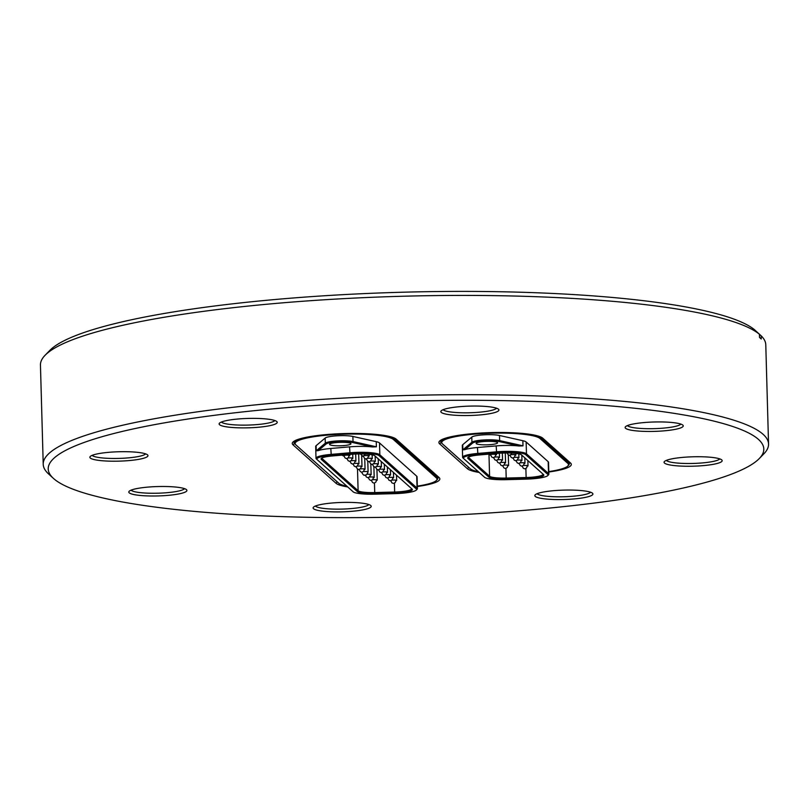 <?xml version="1.0" encoding="UTF-8"?>
<svg xmlns="http://www.w3.org/2000/svg" width="809" height="809" viewBox="0 0 809 809"><rect width="100%" height="100%" fill="white"/><g stroke="black" fill="none" stroke-linecap="round" stroke-linejoin="round"><path stroke-width="1.21" d="M437.75 476.329A50.724 8.201 -1.6 0 1 438.185 477.35A50.724 8.201 -1.6 0 1 438.185 477.361A50.724 8.201 -1.6 0 1 437.8 478.422M437.649 476.238A50.724 8.201 -1.6 0 1 438.185 477.371L438.185 477.371M294.294 442.887A50.724 8.201 -1.6 0 1 293.859 441.856A50.724 8.201 -1.6 0 1 293.98 441.249A50.724 8.201 -1.6 0 0 293.859 441.825L293.859 441.856A50.724 8.201 -1.6 0 1 293.859 441.825M294.577 440.895A50.32 8.13 178.4 0 0 294.264 441.845L294.294 442.776A50.32 8.13 178.4 0 0 295.012 444.09A50.32 8.13 178.4 0 0 295.052 444.131L295.791 444.808M346.879 486.199A49.511 7.999 -1.6 0 1 338.779 483.236L295.872 444.889A49.511 7.999 -1.6 0 1 295.831 444.849A49.511 7.999 -1.6 0 1 336.17 434.514A49.511 7.999 -1.6 0 1 393.366 439.469L436.273 477.816A49.511 7.999 -1.6 0 1 436.385 480.475L437.163 479.676A50.32 8.13 178.4 0 0 437.8 478.321L437.78 477.391A50.32 8.13 178.4 0 0 437.022 476.036L394.681 438.195M437.8 478.321A50.32 8.13 178.4 0 0 437.042 476.976L394.135 438.62A50.32 8.13 178.4 0 0 388.542 436.223M300.432 438.68A50.32 8.13 178.4 0 0 294.294 442.776M436.385 480.475A49.511 7.999 -1.6 0 1 417.323 486.108M316.006 458.278L315.682 446.426A22.723 3.671 -1.6 0 1 316.107 445.688L325.157 438.053A15.219 2.457 -1.6 0 1 337.242 435.788A15.219 2.457 -1.6 0 1 352.876 436.445L376.236 441.674A22.723 3.671 -1.6 0 1 379.512 442.938L416.716 476.198A22.723 3.671 -1.6 0 1 417.06 476.814L417.393 488.656A22.723 3.671 178.4 0 0 417.05 488.049L379.836 454.789A22.723 3.671 178.4 0 0 349.71 452.787L330.972 454.405A22.723 3.671 178.4 0 0 316.006 458.278A22.723 3.671 178.4 0 0 316.329 458.875A22.723 3.671 178.4 0 0 316.349 458.885L317.138 459.613M316.248 450.805L318.24 450.623L326.128 443.979A14.41 2.326 -1.6 0 1 337.555 441.835A14.41 2.326 -1.6 0 1 352.36 442.462L372.464 446.962L376.377 446.801L353.017 441.572A15.219 2.457 178.4 0 0 337.383 440.905A15.219 2.457 178.4 0 0 325.309 443.18L316.248 450.805L316.107 445.688M318.24 450.623A22.723 3.671 -1.6 0 1 330.81 448.479L349.549 446.861A22.723 3.671 -1.6 0 1 372.464 446.962M350.014 453.707A21.914 3.539 -1.6 0 1 379.067 455.629L416.271 488.899A21.914 3.539 -1.6 0 1 416.322 490.072A21.914 3.539 -1.6 0 1 394.681 493.642L374.749 494.178A21.914 3.539 -1.6 0 1 353.189 491.832L317.168 459.643A21.914 3.539 -1.6 0 1 317.158 459.623A21.914 3.539 -1.6 0 1 331.265 455.315L350.014 453.707L349.549 446.861M416.322 490.072L417.1 489.273A22.723 3.671 178.4 0 0 417.393 488.656M374.749 493.5L394.681 492.954A17.697 2.862 178.4 0 0 412.135 489.142L374.911 455.861A17.697 2.862 178.4 0 0 351.45 454.304L332.711 455.922A17.697 2.862 178.4 0 0 321.284 458.46A17.697 2.862 178.4 0 0 321.325 459.411L357.335 491.599A17.697 2.862 178.4 0 0 374.749 493.5L374.729 492.56A16.878 2.73 -1.6 0 1 358.114 490.76L322.103 458.572A16.878 2.73 -1.6 0 1 321.851 458.116A16.878 2.73 -1.6 0 1 321.851 458.056M411.427 488.505A16.878 2.73 -1.6 0 1 411.548 488.818A16.878 2.73 -1.6 0 1 394.661 492.024L374.729 492.56L374.456 483.013M349.144 455.932A3.246 0.526 178.4 0 0 349.801 455.588A3.246 0.526 178.4 0 0 344.978 455.265M343.39 455.892A3.246 0.526 178.4 0 0 343.987 456.074M352.188 458.652A3.246 0.526 178.4 0 0 352.845 458.319A3.246 0.526 178.4 0 0 348.022 457.995M346.444 458.612A3.246 0.526 178.4 0 0 347.031 458.804M355.242 461.383A3.246 0.526 178.4 0 0 355.899 461.039A3.246 0.526 178.4 0 0 351.076 460.715M349.417 461.261A3.246 0.526 178.4 0 0 349.417 461.272L348.092 460.675L347.01 458.491M349.488 461.342A3.246 0.526 178.4 0 0 350.085 461.524M358.286 464.103A3.246 0.526 178.4 0 0 358.943 463.769A3.246 0.526 178.4 0 0 354.12 463.446M352.461 463.982A3.246 0.526 178.4 0 0 352.471 463.992L351.146 463.395L350.054 461.221M352.542 464.063A3.246 0.526 178.4 0 0 353.128 464.255M361.34 466.833A3.246 0.526 178.4 0 0 361.997 466.49A3.246 0.526 178.4 0 0 357.173 466.166M355.586 466.793A3.246 0.526 178.4 0 0 356.182 466.975M364.384 469.554A3.246 0.526 178.4 0 0 365.041 469.22A3.246 0.526 178.4 0 0 360.217 468.896M358.559 469.432A3.246 0.526 178.4 0 0 358.569 469.442L357.244 468.846L356.152 466.672M358.64 469.513A3.246 0.526 178.4 0 0 359.226 469.705M370.482 475.004A3.246 0.526 178.4 0 0 371.139 474.671A3.246 0.526 178.4 0 0 367.043 474.276M364.819 475.014A3.246 0.526 178.4 0 0 365.324 475.156M373.536 477.735A3.246 0.526 178.4 0 0 374.193 477.401A3.246 0.526 178.4 0 0 369.369 477.067M367.782 477.694A3.246 0.526 178.4 0 0 368.378 477.876M368.56 456.286A3.246 0.526 178.4 0 0 369.217 455.952A3.246 0.526 178.4 0 0 364.394 455.629M362.806 456.246A3.246 0.526 178.4 0 0 363.403 456.438M371.604 459.016A3.246 0.526 178.4 0 0 372.261 458.673A3.246 0.526 178.4 0 0 367.438 458.349M365.86 458.976A3.246 0.526 178.4 0 0 366.447 459.158M374.658 461.737A3.246 0.526 178.4 0 0 375.315 461.403A3.246 0.526 178.4 0 0 370.492 461.079M368.833 461.615A3.246 0.526 178.4 0 0 368.833 461.626L367.508 461.029L366.426 458.855M368.904 461.696A3.246 0.526 178.4 0 0 369.501 461.888M377.702 464.467A3.246 0.526 178.4 0 0 378.359 464.123A3.246 0.526 178.4 0 0 373.536 463.8M371.877 464.346A3.246 0.526 178.4 0 0 371.887 464.356L370.562 463.759L369.47 461.575M371.958 464.427A3.246 0.526 178.4 0 0 372.544 464.609M380.756 467.187A3.246 0.526 178.4 0 0 381.413 466.854A3.246 0.526 178.4 0 0 376.589 466.53M375.002 467.147A3.246 0.526 178.4 0 0 375.598 467.339M383.8 469.918A3.246 0.526 178.4 0 0 384.457 469.584A3.246 0.526 178.4 0 0 379.633 469.25M378.056 469.877A3.246 0.526 178.4 0 0 378.642 470.059M386.854 472.638A3.246 0.526 178.4 0 0 387.511 472.304A3.246 0.526 178.4 0 0 382.687 471.981M381.029 472.517A3.246 0.526 178.4 0 0 381.029 472.527L379.704 471.93L378.622 469.756M381.1 472.598A3.246 0.526 178.4 0 0 381.696 472.79M389.898 475.368A3.246 0.526 178.4 0 0 390.555 475.035A3.246 0.526 178.4 0 0 385.731 474.701M384.154 475.328A3.246 0.526 178.4 0 0 384.74 475.51M392.952 478.089A3.246 0.526 178.4 0 0 393.609 477.755A3.246 0.526 178.4 0 0 388.785 477.431M387.198 478.048A3.246 0.526 178.4 0 0 387.794 478.24M376.579 480.455A3.246 0.526 178.4 0 0 377.237 480.121A3.246 0.526 178.4 0 0 372.413 479.798M370.755 480.334A3.246 0.526 178.4 0 0 370.765 480.344L369.44 479.747L368.348 477.573M370.835 480.415A3.246 0.526 178.4 0 0 371.422 480.607M395.995 480.819A3.246 0.526 178.4 0 0 396.653 480.485A3.246 0.526 178.4 0 0 391.829 480.152M390.171 480.698A3.246 0.526 178.4 0 0 390.181 480.708L388.856 480.111L387.764 477.927M390.251 480.779A3.246 0.526 178.4 0 0 390.838 480.961M329.698 444.637A10.709 1.729 -1.6 0 1 329.678 444.06A10.709 1.729 -1.6 0 1 340.205 442.321A10.709 1.729 -1.6 0 1 350.803 443.474A10.709 1.729 -1.6 0 1 342.076 445.708A10.709 1.729 -1.6 0 1 329.698 444.637M417.333 486.512A52.352 8.464 178.4 0 0 439.105 477.543A52.352 8.464 178.4 0 0 439.065 477.502L396.157 439.145A52.352 8.464 178.4 0 0 344.25 433.563A52.352 8.464 178.4 0 0 292.949 442.068A52.352 8.464 178.4 0 0 293.07 444.879L335.978 483.236A52.352 8.464 178.4 0 0 347.718 486.947M313.538 508.73A29.063 4.692 -1.6 0 1 313.386 507.273A29.063 4.692 -1.6 0 1 341.641 502.45A29.063 4.692 -1.6 0 1 370.775 505.544A29.063 4.692 178.4 0 1 370.896 505.665A29.063 4.692 178.4 0 1 346.798 511.652A29.063 4.692 178.4 0 1 313.538 508.73M759.246 458.582A357.932 57.843 -1.6 0 0 758.427 439.378A357.932 57.843 178.4 0 0 344.988 403.61A357.932 57.843 178.4 0 0 53.323 478.301A357.932 57.843 178.4 0 0 53.616 478.564A357.932 57.843 -1.6 0 0 408.494 516.769A357.932 57.843 -1.6 0 0 759.246 458.582L763.918 453.768A362.806 58.632 178.4 0 0 768.55 444.04A362.806 58.632 178.4 0 0 763.089 434.302A362.806 58.632 -1.6 0 0 373.596 396.622A362.806 58.632 -1.6 0 0 43.221 464.295A362.806 58.632 -1.6 0 0 48.388 473.761L53.323 478.301M129.248 492.843A29.063 4.692 -1.6 0 1 129.086 491.387A29.063 4.692 -1.6 0 1 157.34 486.563A29.063 4.692 -1.6 0 1 186.475 489.657A29.063 4.692 178.4 0 1 186.596 489.779A29.063 4.692 178.4 0 1 162.498 495.755A29.063 4.692 178.4 0 1 129.248 492.843M90.315 458.046A29.063 4.692 -1.6 0 1 90.153 456.589A29.063 4.692 -1.6 0 1 118.417 451.766A29.063 4.692 -1.6 0 1 147.541 454.86A29.063 4.692 178.4 0 1 147.663 454.982A29.063 4.692 178.4 0 1 123.575 460.958A29.063 4.692 178.4 0 1 90.315 458.046M219.563 424.715A29.063 4.692 -1.6 0 1 219.401 423.269A29.063 4.692 -1.6 0 1 247.655 418.445A29.063 4.692 -1.6 0 1 276.789 421.54A29.063 4.692 178.4 0 1 276.911 421.661A29.063 4.692 178.4 0 1 252.823 427.637A29.063 4.692 178.4 0 1 219.563 424.715M441.269 412.398A29.063 4.692 -1.6 0 1 441.107 410.942A29.063 4.692 -1.6 0 1 469.372 406.118A29.063 4.692 -1.6 0 1 498.496 409.212A29.063 4.692 178.4 0 1 498.627 409.334A29.063 4.692 178.4 0 1 474.529 415.31A29.063 4.692 178.4 0 1 441.269 412.398M625.569 428.285A29.063 4.692 -1.6 0 1 625.408 426.828A29.063 4.692 -1.6 0 1 653.672 422.005A29.063 4.692 -1.6 0 1 682.796 425.099A29.063 4.692 178.4 0 1 682.917 425.221A29.063 4.692 178.4 0 1 658.829 431.207A29.063 4.692 178.4 0 1 625.569 428.285M664.502 463.082A29.063 4.692 -1.6 0 1 664.341 461.626A29.063 4.692 -1.6 0 1 692.595 456.802A29.063 4.692 -1.6 0 1 721.729 459.896A29.063 4.692 178.4 0 1 721.85 460.018A29.063 4.692 178.4 0 1 697.762 466.004A29.063 4.692 178.4 0 1 664.502 463.082M535.255 496.402A29.063 4.692 -1.6 0 1 535.093 494.946A29.063 4.692 -1.6 0 1 563.347 490.123A29.063 4.692 -1.6 0 1 592.481 493.217A29.063 4.692 178.4 0 1 592.603 493.338A29.063 4.692 178.4 0 1 568.515 499.325A29.063 4.692 178.4 0 1 535.255 496.402M548.805 472.011A52.352 8.464 178.4 0 0 570.578 463.041A52.352 8.464 178.4 0 0 570.527 463.001L542.778 438.195A52.352 8.464 178.4 0 0 490.871 432.603A52.352 8.464 178.4 0 0 439.57 441.117A52.352 8.464 178.4 0 0 439.692 443.919L467.44 468.735A52.352 8.464 178.4 0 0 479.181 472.446M569.223 461.828A50.724 8.201 -1.6 0 1 569.647 462.849A50.724 8.201 -1.6 0 1 569.647 462.859A50.724 8.201 -1.6 0 1 569.273 463.921M569.121 461.737A50.724 8.201 -1.6 0 1 569.647 462.869L569.647 462.869M440.925 441.926A50.724 8.201 -1.6 0 1 440.48 440.895A50.724 8.201 -1.6 0 1 440.602 440.298A50.724 8.201 -1.6 0 0 440.48 440.875L440.48 440.895A50.724 8.201 -1.6 0 1 440.48 440.875M441.198 439.944A50.32 8.13 178.4 0 0 440.885 440.885L440.915 441.825A50.32 8.13 178.4 0 0 441.633 443.13A50.32 8.13 178.4 0 0 441.674 443.17L442.412 443.858M478.352 471.698A49.511 7.999 -1.6 0 1 470.241 468.735L442.493 443.929A49.511 7.999 -1.6 0 1 442.452 443.888A49.511 7.999 -1.6 0 1 482.801 433.563A49.511 7.999 -1.6 0 1 539.987 438.508L567.736 463.314A49.511 7.999 -1.6 0 1 567.847 465.974L568.626 465.165A50.32 8.13 178.4 0 0 569.273 463.82L569.243 462.879A50.32 8.13 178.4 0 0 568.484 461.534L541.302 437.234M569.273 463.82A50.32 8.13 178.4 0 0 568.515 462.465L540.766 437.659A50.32 8.13 178.4 0 0 535.164 435.262M447.053 437.72A50.32 8.13 178.4 0 0 440.915 441.825M567.847 465.974A49.511 7.999 -1.6 0 1 548.785 471.607M462.627 457.318L462.303 445.466A22.723 3.671 -1.6 0 1 462.728 444.728L471.789 437.093A15.219 2.457 -1.6 0 1 483.863 434.827A15.219 2.457 -1.6 0 1 499.497 435.485L522.857 440.713A22.723 3.671 -1.6 0 1 526.133 441.977L548.189 461.696A22.723 3.671 -1.6 0 1 548.532 462.303L548.856 474.155A22.723 3.671 178.4 0 0 548.522 473.548L526.467 453.829A22.723 3.671 178.4 0 0 496.332 451.837L477.593 453.444A22.723 3.671 178.4 0 0 462.627 457.318A22.723 3.671 178.4 0 0 462.95 457.914A22.723 3.671 178.4 0 0 462.97 457.924L463.759 458.652A21.914 3.539 -1.6 0 1 477.897 454.355L496.635 452.747A21.914 3.539 -1.6 0 1 525.688 454.678L547.744 474.387A21.914 3.539 -1.6 0 1 547.794 475.571A21.914 3.539 -1.6 0 1 526.153 479.13L506.212 479.676A21.914 3.539 -1.6 0 1 484.652 477.33L463.79 458.683A21.914 3.539 -1.6 0 1 463.779 458.673L462.95 457.914M462.879 449.855L464.862 449.673L472.749 443.019A14.41 2.326 -1.6 0 1 484.176 440.875A14.41 2.326 -1.6 0 1 498.981 441.502L519.085 446.002L522.998 445.84L499.638 440.612A15.219 2.457 178.4 0 0 484.004 439.954A15.219 2.457 178.4 0 0 471.93 442.22L462.879 449.855L462.728 444.728M464.862 449.673A22.723 3.671 -1.6 0 1 477.431 447.519L496.17 445.911A22.723 3.671 -1.6 0 1 519.085 446.002M547.794 475.571L548.573 474.762A22.723 3.671 178.4 0 0 548.856 474.155M506.212 478.989L526.153 478.453A17.697 2.862 178.4 0 0 543.597 474.64L521.532 454.911A17.697 2.862 178.4 0 0 498.071 453.353L479.332 454.961A17.697 2.862 178.4 0 0 467.905 457.51A17.697 2.862 178.4 0 0 467.946 458.45L488.808 477.098A17.697 2.862 178.4 0 0 506.212 478.989L506.191 478.058A16.878 2.73 -1.6 0 1 489.587 476.258L468.724 457.611A16.878 2.73 -1.6 0 1 468.472 457.156A16.878 2.73 -1.6 0 1 468.472 457.095M542.9 474.003A16.878 2.73 -1.6 0 1 543.021 474.317A16.878 2.73 -1.6 0 1 526.133 477.522L506.191 478.058L505.928 468.381M507.941 465.853A3.246 0.526 178.4 0 0 508.598 465.519A3.246 0.526 178.4 0 0 503.815 465.185M502.217 465.832A3.246 0.526 178.4 0 0 502.783 465.994M504.907 463.142A3.246 0.526 178.4 0 0 505.564 462.809A3.246 0.526 178.4 0 0 500.791 462.475M499.183 463.122A3.246 0.526 178.4 0 0 499.75 463.294M501.873 460.432A3.246 0.526 178.4 0 0 502.531 460.099A3.246 0.526 178.4 0 0 497.757 459.765M496.16 460.412A3.246 0.526 178.4 0 0 496.716 460.584M498.85 457.732A3.246 0.526 178.4 0 0 499.507 457.388A3.246 0.526 178.4 0 0 494.724 457.065M493.126 457.702A3.246 0.526 178.4 0 0 493.692 457.874M495.816 455.022A3.246 0.526 178.4 0 0 496.473 454.678A3.246 0.526 178.4 0 0 491.69 454.355M490.092 454.992A3.246 0.526 178.4 0 0 490.659 455.164M527.357 466.217A3.246 0.526 178.4 0 0 528.014 465.873A3.246 0.526 178.4 0 0 523.231 465.549M521.633 466.186A3.246 0.526 178.4 0 0 522.199 466.358M524.323 463.506A3.246 0.526 178.4 0 0 524.98 463.173A3.246 0.526 178.4 0 0 520.197 462.839M518.599 463.476A3.246 0.526 178.4 0 0 519.166 463.648M521.289 460.796A3.246 0.526 178.4 0 0 521.947 460.463A3.246 0.526 178.4 0 0 517.173 460.129M515.576 460.766A3.246 0.526 178.4 0 0 516.132 460.938M518.266 458.086A3.246 0.526 178.4 0 0 518.923 457.752A3.246 0.526 178.4 0 0 514.14 457.419M512.542 458.066A3.246 0.526 178.4 0 0 513.108 458.228M515.232 455.376A3.246 0.526 178.4 0 0 515.889 455.042A3.246 0.526 178.4 0 0 511.106 454.709M509.508 455.356A3.246 0.526 178.4 0 0 510.074 455.518M476.319 443.676A10.709 1.729 -1.6 0 1 476.299 443.099A10.709 1.729 -1.6 0 1 486.826 441.36A10.709 1.729 -1.6 0 1 497.434 442.513A10.709 1.729 -1.6 0 1 488.697 444.748A10.709 1.729 -1.6 0 1 476.319 443.676M590.53 492.216A26.95 4.358 178.4 0 1 564.47 496.746A26.95 4.358 178.4 0 1 537.267 493.884A26.95 4.358 -1.6 0 1 537.105 493.712M719.777 458.895A26.95 4.358 178.4 0 1 693.717 463.426A26.95 4.358 178.4 0 1 666.515 460.564A26.95 4.358 -1.6 0 1 666.343 460.392M680.844 424.098A26.95 4.358 178.4 0 1 654.794 428.628A26.95 4.358 178.4 0 1 627.582 425.767A26.95 4.358 -1.6 0 1 627.42 425.595M496.544 408.211A26.95 4.358 178.4 0 1 470.494 412.742A26.95 4.358 178.4 0 1 443.292 409.88A26.95 4.358 -1.6 0 1 443.12 409.708M274.838 420.538A26.95 4.358 178.4 0 1 248.778 425.059A26.95 4.358 178.4 0 1 221.575 422.207A26.95 4.358 -1.6 0 1 221.413 422.035M145.59 453.859A26.95 4.358 178.4 0 1 119.54 458.39A26.95 4.358 178.4 0 1 92.327 455.528A26.95 4.358 -1.6 0 1 92.165 455.356M184.523 488.656A26.95 4.358 178.4 0 1 158.463 493.187A26.95 4.358 178.4 0 1 131.26 490.325A26.95 4.358 -1.6 0 1 131.088 490.153M368.823 504.543A26.95 4.358 178.4 0 1 342.763 509.073A26.95 4.358 178.4 0 1 315.561 506.212A26.95 4.358 -1.6 0 1 315.389 506.04M43.221 464.295L40.45 365.011A362.806 58.632 -1.6 0 1 45.082 355.282L49.754 350.469A357.932 57.843 -1.6 0 1 397.988 292.352A357.932 57.843 -1.6 0 1 754.484 329.708L759.408 334.248L759.499 337.454A362.806 58.632 -1.6 0 1 760.409 338.223A362.806 58.632 -1.6 0 1 761.239 339.001L761.148 335.806L756.172 331.265M768.55 444.04L765.779 344.755A362.806 58.632 178.4 0 0 761.148 335.806M45.082 355.282A362.806 58.632 -1.6 0 1 398.089 296.377A362.806 58.632 -1.6 0 1 759.408 334.248M437.022 476.036L436.273 477.816M394.114 437.922L393.366 439.469M326.128 443.979L325.309 443.18L325.157 438.053M352.876 436.445L353.017 441.572L352.36 442.462M376.377 446.801L376.236 441.674M379.067 455.629L379.836 454.789L379.512 442.938M416.716 476.198L417.05 488.049L416.271 488.899M331.265 455.315L330.81 448.479M394.681 492.954L394.418 483.175M357.507 469.038L358.114 490.76L357.335 491.599M322.083 457.934L321.325 459.411M367.792 461.231L368.095 471.94A3.246 0.526 178.4 0 0 363.271 471.617M568.484 461.534L567.736 463.314M540.746 436.971L539.987 438.508M472.749 443.019L471.93 442.22L471.789 437.093M499.497 435.485L499.638 440.612L498.981 441.502M522.998 445.84L522.857 440.713M525.688 454.678L526.467 453.829L526.133 441.977M496.635 452.747L496.17 445.911M548.189 461.696L548.522 473.548L547.744 474.387M477.897 454.355L477.431 447.519M526.153 478.453L525.88 468.512M488.98 454.527L489.587 476.258L488.808 477.098M468.704 456.984L467.946 458.45M439.692 443.919L441.067 442.422M468.704 467.359L467.44 468.735M293.07 444.879L294.446 443.383M337.242 481.861L335.978 483.236M295.831 444.849L295.012 444.09M317.158 459.623L316.329 458.875M345.433 454.83L343.825 455.801M343.35 455.811L341.894 455.133M349.771 454.456L349.801 455.588M349.124 455.295L348.436 457.601L346.869 458.521M346.394 458.541L345.049 457.945L343.956 455.77M352.734 454.203L352.845 458.319M352.178 458.015L351.49 460.321L349.923 461.251M355.697 454.041L355.899 461.039M355.222 460.746L354.534 463.051L352.967 463.972M358.67 453.95L358.943 463.769M358.276 463.466L357.588 465.772L356.021 466.702M355.545 466.712L354.19 466.126L353.108 463.941M361.694 455.78L361.997 466.49M361.32 466.196L360.632 468.502L359.065 469.422M364.748 458.501L365.041 469.22M364.374 468.917L363.686 471.222L362.119 472.153M361.603 472.163L360.288 471.576L359.206 469.392M361.603 472.122C363.049 474.934 364.202 475.894 365.061 475.004C365.729 475.834 366.74 474.822 368.095 471.94M370.846 463.951L371.139 474.671M370.471 474.367L369.784 476.673L368.216 477.603M367.741 477.613L366.386 477.027L365.304 474.984M373.889 466.682L374.193 477.401M373.515 477.098L372.828 479.403L371.26 480.324M365.425 454.061L363.231 456.155M362.766 456.175L360.389 453.93M369.167 454.365L369.217 455.952M368.54 455.649L367.852 457.955L366.285 458.885M365.81 458.895L364.465 458.309L363.372 456.124M372.16 454.84L372.261 458.673M371.584 458.379L370.906 460.685L369.329 461.605M375.164 456.094L375.315 461.403M374.638 461.1L373.95 463.405L372.383 464.336M378.218 458.824L378.359 464.123M377.682 463.83L377.004 466.136L375.427 467.056M374.961 467.076L373.606 466.48L372.524 464.305M381.261 461.545L381.413 466.854M380.736 466.55L380.048 468.856L378.481 469.786M378.005 469.796L376.66 469.21L375.568 467.026M384.315 464.275L384.457 469.584M383.779 469.281L383.102 471.586L381.535 472.507M387.359 466.995L387.511 472.304M386.833 472.001L386.146 474.317L384.578 475.237M384.103 475.247L382.758 474.661L381.666 472.476M390.413 469.726L390.555 475.035M389.877 474.731L389.2 477.037L387.632 477.957M387.157 477.977L385.802 477.381L384.72 475.207M393.457 472.446L393.609 477.755M392.931 477.452L392.244 479.767L390.676 480.688M376.943 469.402L377.237 480.121M376.569 479.818L375.882 482.124L374.314 483.054M373.839 483.064L372.484 482.477L371.402 480.293M396.511 475.176L396.653 480.485M395.975 480.182L395.298 482.488L393.73 483.408M393.255 483.428L391.9 482.831L390.818 480.657M442.452 443.888L441.633 443.13M508.295 454.83L508.598 465.519M507.921 465.215L507.233 467.521L505.665 468.451M505.19 468.462L503.845 467.875L502.753 465.711M505.291 452.989L505.564 462.809M504.887 462.505L504.209 464.811L502.632 465.741M502.167 465.751L500.811 465.165L499.729 463.001M502.338 453.08L502.531 460.099M501.863 459.795L501.175 462.111L499.608 463.031M499.133 463.041L497.778 462.455L496.696 460.291M499.386 453.242L499.507 457.388M498.829 457.095L498.142 459.401L496.574 460.321M496.099 460.331L494.754 459.745L493.662 457.581M496.443 453.495L496.473 454.678M495.796 454.385L495.118 456.691L493.541 457.611M493.075 457.621L491.72 457.034L490.628 454.88M492.185 453.859L490.517 454.901M490.042 454.911L488.515 454.173M527.862 460.564L528.014 465.873M527.337 465.579L526.649 467.885L525.081 468.805M524.606 468.816L523.261 468.229L522.169 466.075M524.829 457.864L524.98 463.173M524.303 462.869L523.625 465.175L522.048 466.095M521.583 466.115L520.227 465.519L519.145 463.365M521.805 455.154L521.947 460.463M521.279 460.159L520.591 462.465L519.024 463.385M518.549 463.405L517.194 462.809L516.112 460.655M518.812 453.889L518.923 457.752M518.245 457.449L517.558 459.755L515.99 460.675M515.515 460.695L514.17 460.099L513.078 457.945M515.839 453.414L515.889 455.042M515.212 454.739L514.534 457.045L512.957 457.975M512.491 457.985L511.136 457.388L510.044 455.234M512.127 453.111L509.933 455.265M509.458 455.275L508.103 454.688L507.071 452.979"/></g></svg>
